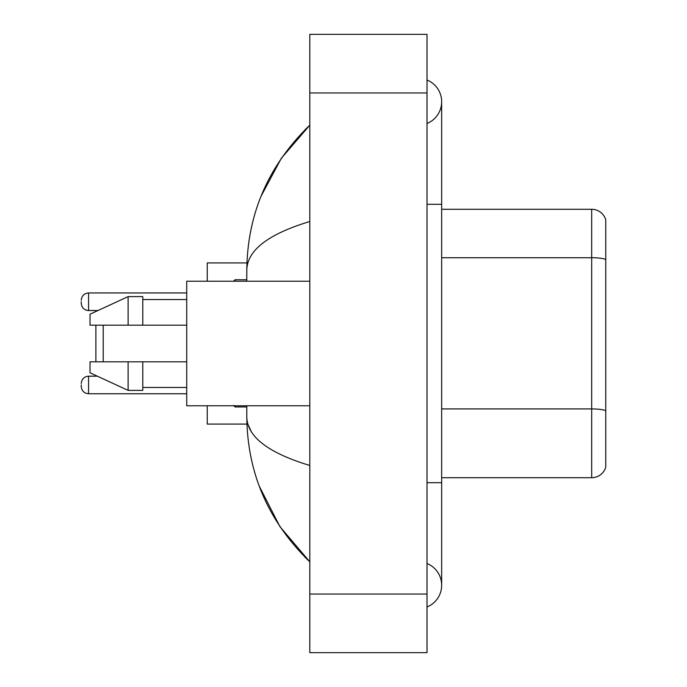 <?xml version="1.0" encoding="UTF-8"?>
<svg xmlns="http://www.w3.org/2000/svg" width="687" height="687" viewBox="0 0 687 687"><rect width="100%" height="100%" fill="white"/><g stroke="black" fill="none" stroke-linecap="round" stroke-linejoin="round"><path stroke-width="1.03" d="M427.013 606.982A23.444 23.444 0 0 0 427.013 563.52A23.444 23.444 0 0 1 427.013 606.982A23.444 23.444 0 0 0 441.664 585.255A23.444 23.444 0 0 1 427.013 606.982M427.013 80.018A23.444 23.444 0 0 1 427.013 123.48A23.444 23.444 0 0 0 427.013 80.018A23.444 23.444 0 0 1 441.664 101.745A23.444 23.444 0 0 0 427.013 80.018M309.803 221.523C268.359 234.018 247.363 250.154 246.796 269.948L246.796 281.232M246.796 405.768L246.796 417.052C247.268 436.777 268.265 452.922 309.803 465.477M309.803 652.65L427.013 652.65L427.013 34.35L309.803 34.35L309.803 652.65M246.796 269.948C247.423 213.605 268.428 165.352 309.803 125.189L281.361 158.233L261.069 196.19M259.291 486.233L279.961 526.68L309.803 561.811C268.428 521.648 247.423 473.395 246.796 417.052M251.193 431.41L247.844 424.085M605.762 219.84A14.65 14.65 0 0 0 591.696 209.295A14.65 14.65 0 0 1 605.762 219.84L605.762 467.16A14.65 14.65 0 0 1 591.696 477.705L441.664 477.705M605.762 259.549L605.762 259.549A14.65 2.542 180 0 0 591.696 257.719L591.696 209.295L441.664 209.295M605.762 259.755L605.762 410.757A14.65 2.542 180 0 0 591.696 408.928L591.696 257.719L441.664 257.719M95.888 325.183L95.888 361.817M95.888 375.506L95.888 376.175M103.213 325.183L103.213 361.817M207.242 405.768L207.242 424.085L246.925 424.085M246.925 262.915L207.242 262.915L207.242 281.232M95.888 310.533L95.888 311.494M309.803 281.232L186.727 281.232L186.727 405.768L309.803 405.768M128.117 325.183L90.023 325.183L90.023 314.199L128.117 296.612L128.117 325.183L186.727 325.183M128.117 296.612L142.776 296.612L142.776 325.183M186.727 361.817L142.776 361.817L142.776 390.388L128.117 390.388L128.117 361.817L90.023 361.817L90.023 372.801L128.117 390.388M90.023 361.817L99.727 361.817M142.776 361.817L128.117 361.817M81.238 384.96L81.238 386.429L81.238 384.96M81.238 301.739L81.238 303.207L81.238 301.739M427.013 482.695L441.664 482.695L441.664 101.745M427.013 204.305L441.664 204.305M309.803 594.04L427.013 594.04M309.803 92.96L427.013 92.96M591.696 477.705L591.696 408.928L441.664 408.928M81.238 383.501C81.71 379.009 84.149 376.57 88.563 376.175L88.563 393.754L186.727 393.754M235.074 405.768L235.074 406.944L246.796 406.944M186.727 292.954L88.563 292.954L88.563 310.533C84.149 310.138 81.71 307.699 81.238 303.207M246.796 279.764L235.074 279.764L235.074 281.232M441.664 482.695L441.664 585.255M309.803 125.189L304.702 130.109M309.803 561.811L304.702 556.891M142.776 299.549L186.727 299.549M142.776 387.451L186.727 387.451M88.563 376.175L97.331 376.175M88.563 393.754C84.149 393.359 81.71 390.92 81.238 386.429M235.074 406.944L233.614 405.476M88.563 310.533L97.966 310.533M88.563 292.954C84.149 293.349 81.71 295.788 81.238 300.279M235.074 279.764L233.614 281.232"/></g></svg>
